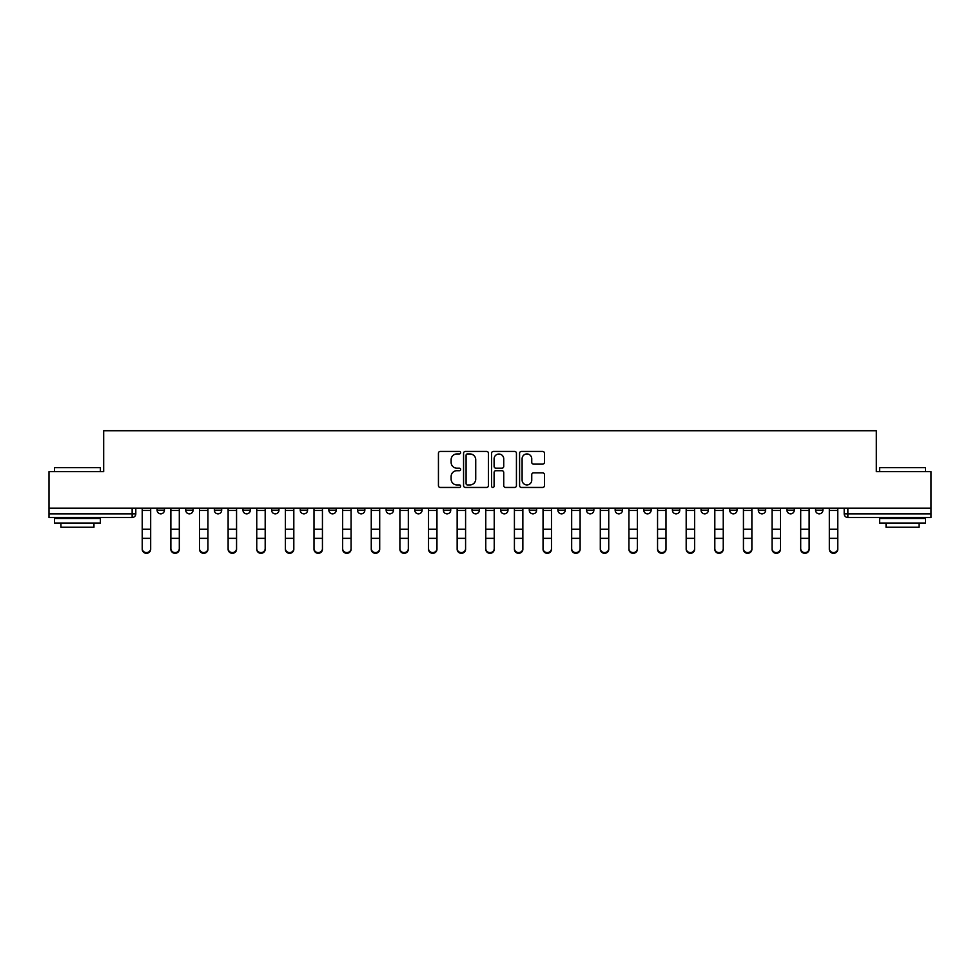 <?xml version="1.0" encoding="UTF-8"?>
<svg xmlns="http://www.w3.org/2000/svg" width="980" height="980" viewBox="0 0 980 980"><rect width="100%" height="100%" fill="white"/><g stroke="black" fill="none" stroke-linecap="round" stroke-linejoin="round"><path stroke-width="1.47" d="M460.637 452.687A1.262 1.262 0 0 0 459.375 451.425L440.241 451.425A1.801 1.801 0 0 0 438.44 453.226L438.44 485.651A1.801 1.801 0 0 0 440.241 487.452L459.375 487.452A1.262 1.262 0 0 0 460.637 486.19A1.262 1.262 0 0 0 459.375 484.929L456.901 484.929A5.77 5.77 0 0 1 451.131 479.171L451.131 476.464A5.77 5.77 0 0 1 456.901 470.706L459.375 470.706A1.262 1.262 0 0 0 460.637 469.445A1.262 1.262 0 0 0 459.375 468.183L456.901 468.183A5.77 5.77 0 0 1 451.131 462.413L451.131 459.718A5.77 5.77 0 0 1 456.901 453.948L459.375 453.948A1.262 1.262 0 0 0 460.637 452.687M729.683 510.188L729.683 508.167L729.683 510.188A3.675 3.675 0 0 0 733.346 513.851A3.675 3.675 0 0 1 729.683 510.188L737.021 510.188A3.675 3.675 0 0 1 733.346 513.851A3.675 3.675 0 0 0 737.021 510.188L737.021 508.167L737.021 510.188M472.017 508.167L472.017 510.188L479.355 510.188A3.675 3.675 0 0 1 475.68 513.851A3.675 3.675 0 0 1 472.017 510.188L472.017 508.167M386.132 508.167L386.132 510.188L393.47 510.188A3.675 3.675 0 0 1 389.795 513.851A3.675 3.675 0 0 1 386.132 510.188L386.132 508.167M328.863 508.167L328.863 510.188L336.214 510.188A3.675 3.675 0 0 1 332.538 513.851A3.675 3.675 0 0 1 328.863 510.188L328.863 508.167M300.235 508.167L300.235 510.188L307.585 510.188A3.675 3.675 0 0 1 303.91 513.851A3.675 3.675 0 0 1 300.235 510.188L300.235 508.167M242.979 508.167L242.979 510.188L250.317 510.188A3.675 3.675 0 0 1 246.654 513.851A3.675 3.675 0 0 1 242.979 510.188L242.979 508.167M542.651 464.128A1.801 1.801 0 0 0 544.451 462.327L544.451 453.226A1.801 1.801 0 0 0 542.651 451.425L521.385 451.425A1.801 1.801 0 0 0 519.584 453.226L519.584 485.651A1.801 1.801 0 0 0 521.385 487.452L542.651 487.452A1.801 1.801 0 0 0 544.451 485.651L544.451 474.663A1.801 1.801 0 0 0 542.651 472.862L533.549 472.862A1.801 1.801 0 0 0 531.748 474.663L531.748 480.114A4.814 4.814 0 0 1 526.934 484.929A4.814 4.814 0 0 1 522.107 480.114L522.107 458.775A4.814 4.814 0 0 1 526.934 453.948A4.814 4.814 0 0 1 531.748 458.775L531.748 462.327A1.801 1.801 0 0 0 533.549 464.128L542.651 464.128M49 508.167L49 471.649L103.684 471.649L103.684 430.722L876.316 430.722L876.316 471.649L931 471.649L931 508.167L49 508.167L49 513.851L135.804 513.851L135.804 508.167L135.804 513.851A3.675 3.675 0 0 1 132.141 517.526L49 517.526L49 513.851M488.42 453.226A1.801 1.801 0 0 0 486.619 451.425L465.365 451.425A1.801 1.801 0 0 0 463.565 453.226L463.565 485.651A1.801 1.801 0 0 0 465.365 487.452L486.619 487.452A1.801 1.801 0 0 0 488.42 485.651L488.42 453.226M493.381 451.425L514.635 451.425A1.801 1.801 0 0 1 516.436 453.226L516.436 485.651A1.801 1.801 0 0 1 514.635 487.452L505.533 487.452A1.801 1.801 0 0 1 503.732 485.651L503.732 472.507A1.801 1.801 0 0 0 501.932 470.706L495.905 470.706A1.801 1.801 0 0 0 494.104 472.507L494.104 486.19A1.262 1.262 0 0 1 492.842 487.452A1.262 1.262 0 0 1 491.58 486.19L491.58 453.226A1.801 1.801 0 0 1 493.381 451.425M844.197 508.167L844.197 513.851L931 513.851L931 517.526L847.859 517.526A3.675 3.675 0 0 1 844.197 513.851M931 508.167L931 513.851M815.568 508.167L815.568 510.188L822.906 510.188L822.906 508.167L822.906 510.188A3.675 3.675 0 0 1 819.231 513.851A3.675 3.675 0 0 1 815.568 510.188A3.675 3.675 0 0 0 819.231 513.851M794.278 508.167L794.278 510.188A3.675 3.675 0 0 1 790.603 513.851A3.675 3.675 0 0 1 786.94 510.188L794.278 510.188M786.94 508.167L786.94 510.188M758.312 508.167L758.312 510.188L765.649 510.188L765.649 508.167L765.649 510.188A3.675 3.675 0 0 1 761.975 513.851A3.675 3.675 0 0 1 758.312 510.188A3.675 3.675 0 0 0 761.975 513.851M701.043 508.167L701.043 510.188L708.393 510.188L708.393 508.167L708.393 510.188A3.675 3.675 0 0 1 704.718 513.851A3.675 3.675 0 0 1 701.043 510.188A3.675 3.675 0 0 0 704.718 513.851M679.765 510.188L679.765 508.167L679.765 510.188A3.675 3.675 0 0 1 676.09 513.851A3.675 3.675 0 0 1 672.415 510.188L679.765 510.188A3.675 3.675 0 0 1 676.09 513.851M672.415 508.167L672.415 510.188M651.136 508.167L651.136 510.188A3.675 3.675 0 0 1 647.462 513.851A3.675 3.675 0 0 1 643.787 510.188L651.136 510.188A3.675 3.675 0 0 1 647.462 513.851M643.787 508.167L643.787 510.188M622.496 508.167L622.496 510.188A3.675 3.675 0 0 1 618.833 513.851A3.675 3.675 0 0 1 615.158 510.188L622.496 510.188M615.158 508.167L615.158 510.188M593.868 508.167L593.868 510.188A3.675 3.675 0 0 1 590.205 513.851A3.675 3.675 0 0 1 586.53 510.188L593.868 510.188M586.53 508.167L586.53 510.188M565.24 508.167L565.24 510.188A3.675 3.675 0 0 1 561.577 513.851A3.675 3.675 0 0 1 557.902 510.188L565.24 510.188M557.902 508.167L557.902 510.188M536.611 508.167L536.611 510.188A3.675 3.675 0 0 1 532.949 513.851A3.675 3.675 0 0 1 529.274 510.188A3.675 3.675 0 0 0 532.949 513.851M529.274 508.167L529.274 510.188L536.611 510.188M507.983 508.167L507.983 510.188A3.675 3.675 0 0 1 504.32 513.851A3.675 3.675 0 0 1 500.645 510.188A3.675 3.675 0 0 0 504.32 513.851M500.645 508.167L500.645 510.188L507.983 510.188M479.355 508.167L479.355 510.188A3.675 3.675 0 0 1 475.68 513.851M450.727 508.167L450.727 510.188A3.675 3.675 0 0 1 447.052 513.851A3.675 3.675 0 0 1 443.389 510.188L450.727 510.188M443.389 508.167L443.389 510.188M422.098 508.167L422.098 510.188A3.675 3.675 0 0 1 418.423 513.851A3.675 3.675 0 0 1 414.761 510.188L422.098 510.188L422.098 508.167M414.761 508.167L414.761 510.188M393.47 508.167L393.47 510.188M364.842 508.167L364.842 510.188A3.675 3.675 0 0 1 361.167 513.851A3.675 3.675 0 0 1 357.504 510.188L364.842 510.188L364.842 508.167M357.504 508.167L357.504 510.188M336.214 508.167L336.214 510.188L336.214 508.167M307.585 510.188L307.585 508.167L307.585 510.188A3.675 3.675 0 0 1 303.91 513.851M278.957 508.167L278.957 510.188A3.675 3.675 0 0 1 275.282 513.851A3.675 3.675 0 0 1 271.607 510.188A3.675 3.675 0 0 0 275.282 513.851A3.675 3.675 0 0 0 278.957 510.188L278.957 508.167M271.607 508.167L271.607 510.188L278.957 510.188M250.317 508.167L250.317 510.188M221.688 508.167L221.688 510.188A3.675 3.675 0 0 1 218.025 513.851A3.675 3.675 0 0 1 214.351 510.188A3.675 3.675 0 0 0 218.025 513.851A3.675 3.675 0 0 0 221.688 510.188L214.351 510.188L214.351 508.167M185.722 508.167L185.722 510.188L193.06 510.188L193.06 508.167L193.06 510.188A3.675 3.675 0 0 1 189.397 513.851A3.675 3.675 0 0 1 185.722 510.188A3.675 3.675 0 0 0 189.397 513.851M157.094 508.167L157.094 510.188L164.432 510.188L164.432 508.167L164.432 510.188A3.675 3.675 0 0 1 160.769 513.851A3.675 3.675 0 0 1 157.094 510.188A3.675 3.675 0 0 0 160.769 513.851M467.35 453.948A1.262 1.262 0 0 0 466.088 455.21L466.088 483.679A1.262 1.262 0 0 0 467.35 484.929L469.959 484.929A5.77 5.77 0 0 0 475.729 479.171L475.729 459.718A5.77 5.77 0 0 0 469.959 453.948L467.35 453.948M503.732 458.861A4.814 4.814 0 0 0 498.918 454.046A4.814 4.814 0 0 0 494.104 458.861L494.104 466.382A1.801 1.801 0 0 0 495.905 468.183L501.932 468.183A1.801 1.801 0 0 0 503.732 466.382L503.732 458.861M142.222 549.278L142.222 548.567A4.226 4.03 0 0 0 146.449 552.598A4.226 4.03 0 0 0 150.675 548.567L150.675 549.278A4.226 4.03 180 0 1 146.449 553.308A4.226 4.03 180 0 1 142.222 549.278L142.222 539.049M142.222 508.167L142.222 548.567M150.675 508.167L150.675 548.567M170.863 549.278L170.863 548.567A4.226 4.03 0 0 0 175.077 552.598A4.226 4.03 0 0 0 179.303 548.567L179.303 549.278A4.226 4.03 180 0 1 175.077 553.308A4.226 4.03 180 0 1 170.863 549.278L170.863 539.049M199.491 549.278L199.491 548.567A4.226 4.03 0 0 0 203.705 552.598A4.226 4.03 0 0 0 207.932 548.567L207.932 549.278A4.226 4.03 180 0 1 203.705 553.308A4.226 4.03 180 0 1 199.491 549.278L199.491 539.049M170.863 508.167L170.863 548.567M179.303 508.167L179.303 548.567M199.491 508.167L199.491 548.567M207.932 508.167L207.932 548.567M54.5 467.607L100.389 467.607L54.5 467.607L54.5 471.649M100.389 523.026L54.5 523.026L54.5 518.445L100.389 518.445L100.389 523.026M93.958 523.026L93.958 527.252L60.932 527.252L60.932 523.026M879.611 467.607L925.5 467.607L879.611 467.607L879.611 471.649M925.5 523.026L879.611 523.026L879.611 518.445L925.5 518.445L925.5 523.026M919.069 523.026L919.069 527.252L886.043 527.252L886.043 523.026M228.12 549.278L228.12 548.567A4.226 4.03 0 0 0 232.334 552.598A4.226 4.03 0 0 0 236.56 548.567L236.56 549.278A4.226 4.03 180 0 1 232.334 553.308A4.226 4.03 180 0 1 228.12 549.278L228.12 539.049M256.748 549.278L256.748 548.567A4.226 4.03 0 0 0 260.962 552.598A4.226 4.03 0 0 0 265.188 548.567L265.188 549.278A4.226 4.03 180 0 1 260.962 553.308A4.226 4.03 180 0 1 256.748 549.278L256.748 539.049M285.376 549.278L285.376 548.567A4.226 4.03 0 0 0 289.59 552.598A4.226 4.03 0 0 0 293.816 548.567L293.816 549.278A4.226 4.03 180 0 1 289.59 553.308A4.226 4.03 180 0 1 285.376 549.278L285.376 539.049M228.12 508.167L228.12 548.567M236.56 508.167L236.56 548.567M256.748 508.167L256.748 548.567M265.188 508.167L265.188 548.567M285.376 508.167L285.376 548.567M293.816 508.167L293.816 548.567M314.004 549.278L314.004 548.567A4.226 4.03 0 0 0 318.231 552.598A4.226 4.03 0 0 0 322.445 548.567L322.445 549.278A4.226 4.03 180 0 1 318.231 553.308A4.226 4.03 180 0 1 314.004 549.278L314.004 539.049M314.004 508.167L314.004 548.567M322.445 508.167L322.445 548.567M342.632 549.278L342.632 548.567A4.226 4.03 0 0 0 346.859 552.598A4.226 4.03 0 0 0 351.073 548.567L351.073 549.278A4.226 4.03 180 0 1 346.859 553.308A4.226 4.03 180 0 1 342.632 549.278L342.632 539.049M342.632 508.167L342.632 548.567M351.073 508.167L351.073 548.567M371.261 549.278L371.261 548.567A4.226 4.03 0 0 0 375.487 552.598A4.226 4.03 0 0 0 379.701 548.567L379.701 549.278A4.226 4.03 180 0 1 375.487 553.308A4.226 4.03 180 0 1 371.261 549.278L371.261 539.049M371.261 508.167L371.261 548.567M379.701 508.167L379.701 548.567M399.889 549.278L399.889 548.567A4.226 4.03 0 0 0 404.115 552.598A4.226 4.03 0 0 0 408.329 548.567L408.329 549.278A4.226 4.03 180 0 1 404.115 553.308A4.226 4.03 180 0 1 399.889 549.278L399.889 539.049M399.889 508.167L399.889 548.567M408.329 508.167L408.329 548.567M428.517 549.278L428.517 548.567A4.226 4.03 0 0 0 432.744 552.598A4.226 4.03 0 0 0 436.958 548.567L436.958 549.278A4.226 4.03 180 0 1 432.744 553.308A4.226 4.03 180 0 1 428.517 549.278L428.517 539.049M428.517 508.167L428.517 548.567M436.958 508.167L436.958 548.567M457.146 549.278L457.146 548.567A4.226 4.03 0 0 0 461.372 552.598A4.226 4.03 0 0 0 465.586 548.567L465.586 549.278A4.226 4.03 180 0 1 461.372 553.308A4.226 4.03 180 0 1 457.146 549.278L457.146 539.049M457.146 508.167L457.146 548.567M465.586 508.167L465.586 548.567M485.774 549.278L485.774 548.567A4.226 4.03 0 0 0 490 552.598A4.226 4.03 0 0 0 494.226 548.567L494.226 549.278A4.226 4.03 180 0 1 490 553.308A4.226 4.03 180 0 1 485.774 549.278L485.774 539.049M485.774 508.167L485.774 548.567M494.226 508.167L494.226 548.567M514.414 549.278L514.414 548.567A4.226 4.03 0 0 0 518.628 552.598A4.226 4.03 0 0 0 522.855 548.567L522.855 549.278A4.226 4.03 180 0 1 518.628 553.308A4.226 4.03 180 0 1 514.414 549.278L514.414 539.049M514.414 508.167L514.414 548.567M522.855 508.167L522.855 548.567M543.043 549.278L543.043 548.567A4.226 4.03 0 0 0 547.257 552.598A4.226 4.03 0 0 0 551.483 548.567L551.483 549.278A4.226 4.03 180 0 1 547.257 553.308A4.226 4.03 180 0 1 543.043 549.278L543.043 539.049M543.043 508.167L543.043 548.567M551.483 508.167L551.483 548.567M571.671 549.278L571.671 548.567A4.226 4.03 0 0 0 575.885 552.598A4.226 4.03 0 0 0 580.111 548.567L580.111 549.278A4.226 4.03 180 0 1 575.885 553.308A4.226 4.03 180 0 1 571.671 549.278L571.671 539.049M571.671 508.167L571.671 548.567M580.111 508.167L580.111 548.567M600.299 549.278L600.299 548.567A4.226 4.03 0 0 0 604.513 552.598A4.226 4.03 0 0 0 608.739 548.567L608.739 549.278A4.226 4.03 180 0 1 604.513 553.308A4.226 4.03 180 0 1 600.299 549.278L600.299 539.049M600.299 508.167L600.299 548.567M608.739 508.167L608.739 548.567M628.927 549.278L628.927 548.567A4.226 4.03 0 0 0 633.141 552.598A4.226 4.03 0 0 0 637.367 548.567L637.367 549.278A4.226 4.03 180 0 1 633.141 553.308A4.226 4.03 180 0 1 628.927 549.278L628.927 539.049M628.927 508.167L628.927 548.567M637.367 508.167L637.367 548.567M657.556 549.278L657.556 548.567A4.226 4.03 0 0 0 661.77 552.598A4.226 4.03 0 0 0 665.996 548.567L665.996 549.278A4.226 4.03 180 0 1 661.77 553.308A4.226 4.03 180 0 1 657.556 549.278L657.556 539.049M657.556 508.167L657.556 548.567M665.996 508.167L665.996 548.567M686.184 549.278L686.184 548.567A4.226 4.03 0 0 0 690.41 552.598A4.226 4.03 0 0 0 694.624 548.567L694.624 549.278A4.226 4.03 180 0 1 690.41 553.308A4.226 4.03 180 0 1 686.184 549.278L686.184 539.049M686.184 508.167L686.184 548.567M694.624 508.167L694.624 548.567M714.812 549.278L714.812 548.567A4.226 4.03 0 0 0 719.038 552.598A4.226 4.03 0 0 0 723.252 548.567L723.252 549.278A4.226 4.03 180 0 1 719.038 553.308A4.226 4.03 180 0 1 714.812 549.278L714.812 539.049M714.812 508.167L714.812 548.567M723.252 508.167L723.252 548.567M743.44 549.278L743.44 548.567A4.226 4.03 0 0 0 747.667 552.598A4.226 4.03 0 0 0 751.88 548.567L751.88 549.278A4.226 4.03 180 0 1 747.667 553.308A4.226 4.03 180 0 1 743.44 549.278L743.44 539.049M743.44 508.167L743.44 548.567M751.88 508.167L751.88 548.567M772.069 549.278L772.069 548.567A4.226 4.03 0 0 0 776.295 552.598A4.226 4.03 0 0 0 780.509 548.567L780.509 549.278A4.226 4.03 180 0 1 776.295 553.308A4.226 4.03 180 0 1 772.069 549.278L772.069 539.049M772.069 508.167L772.069 548.567M780.509 508.167L780.509 548.567M800.697 549.278L800.697 548.567A4.226 4.03 0 0 0 804.923 552.598A4.226 4.03 0 0 0 809.137 548.567L809.137 549.278A4.226 4.03 180 0 1 804.923 553.308A4.226 4.03 180 0 1 800.697 549.278L800.697 539.049M800.697 508.167L800.697 548.567M809.137 508.167L809.137 548.567M829.325 549.278L829.325 548.567A4.226 4.03 0 0 0 833.551 552.598A4.226 4.03 0 0 0 837.778 548.567L837.778 549.278A4.226 4.03 180 0 1 833.551 553.308A4.226 4.03 180 0 1 829.325 549.278L829.325 539.049M829.325 508.167L829.325 548.567M837.778 508.167L837.778 548.567M132.141 508.167L132.141 517.526M847.859 508.167L847.859 517.526M150.675 510.47L142.222 510.47M150.675 529.261L142.222 529.261M150.675 538.339L142.222 538.339M179.303 510.47L170.863 510.47M179.303 529.261L170.863 529.261M179.303 538.339L170.863 538.339M207.932 510.47L199.491 510.47M207.932 529.261L199.491 529.261M207.932 538.339L199.491 538.339M236.56 510.47L228.12 510.47M236.56 529.261L228.12 529.261M236.56 538.339L228.12 538.339M265.188 510.47L256.748 510.47M265.188 529.261L256.748 529.261M265.188 538.339L256.748 538.339M293.816 510.47L285.376 510.47M293.816 529.261L285.376 529.261M293.816 538.339L285.376 538.339M322.445 510.47L314.004 510.47M322.445 529.261L314.004 529.261M322.445 538.339L314.004 538.339M351.073 510.47L342.632 510.47M351.073 529.261L342.632 529.261M351.073 538.339L342.632 538.339M379.701 510.47L371.261 510.47M379.701 529.261L371.261 529.261M379.701 538.339L371.261 538.339M408.329 510.47L399.889 510.47M408.329 529.261L399.889 529.261M408.329 538.339L399.889 538.339M436.958 510.47L428.517 510.47M436.958 529.261L428.517 529.261M436.958 538.339L428.517 538.339M465.586 510.47L457.146 510.47M465.586 529.261L457.146 529.261M465.586 538.339L457.146 538.339M494.226 510.47L485.774 510.47M494.226 529.261L485.774 529.261M494.226 538.339L485.774 538.339M522.855 510.47L514.414 510.47M522.855 529.261L514.414 529.261M522.855 538.339L514.414 538.339M551.483 510.47L543.043 510.47M551.483 529.261L543.043 529.261M551.483 538.339L543.043 538.339M580.111 510.47L571.671 510.47M580.111 529.261L571.671 529.261M580.111 538.339L571.671 538.339M608.739 510.47L600.299 510.47M608.739 529.261L600.299 529.261M608.739 538.339L600.299 538.339M637.367 510.47L628.927 510.47M637.367 529.261L628.927 529.261M637.367 538.339L628.927 538.339M665.996 510.47L657.556 510.47M665.996 529.261L657.556 529.261M665.996 538.339L657.556 538.339M694.624 510.47L686.184 510.47M694.624 529.261L686.184 529.261M694.624 538.339L686.184 538.339M723.252 510.47L714.812 510.47M723.252 529.261L714.812 529.261M723.252 538.339L714.812 538.339M751.88 510.47L743.44 510.47M751.88 529.261L743.44 529.261M751.88 538.339L743.44 538.339M780.509 510.47L772.069 510.47M780.509 529.261L772.069 529.261M780.509 538.339L772.069 538.339M809.137 510.47L800.697 510.47M809.137 529.261L800.697 529.261M809.137 538.339L800.697 538.339M837.778 510.47L829.325 510.47M837.778 529.261L829.325 529.261M837.778 538.339L829.325 538.339M100.389 471.649L100.389 467.607M89.927 518.445L89.927 517.526M64.962 518.445L64.962 517.526M925.5 471.649L925.5 467.607M915.038 518.445L915.038 517.526M890.073 518.445L890.073 517.526"/></g></svg>
